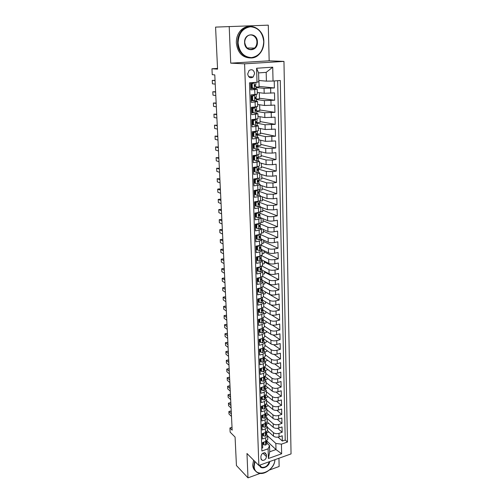 <?xml version="1.0" encoding="UTF-8"?>
<svg xmlns="http://www.w3.org/2000/svg" width="503" height="503" viewBox="0 0 503 503"><rect width="100%" height="100%" fill="white"/><g stroke="black" fill="none" stroke-linecap="round" stroke-linejoin="round"><path stroke-width="0.75" d="M247.683 73.991C248.482 77.588 250.312 78.594 253.179 77.009L254.6 73.507C253.801 69.879 251.953 68.88 249.054 70.514L247.683 73.991M229.205 26.489L230.726 63.152L269.168 60.819L268.288 25.15L215.573 27.105L217.573 69.137L211.952 68.766L212.247 74.683L214.781 74.897L232.166 430.172L229.934 427.971L230.141 432.152L235.077 437.076L236.435 465.533L247.992 477.85L260.133 473.417M269.168 60.819L283.962 61.397L291.048 453.907L258.856 465.464L244.596 63.831L283.962 61.397M269.382 470.041L279.14 466.476L278.939 458.258M250.607 82.75L250.846 89.874L254.719 89.559L254.876 94.551L257.329 94.086L257.178 89.125L254.719 89.559M254.876 94.551L251.01 94.878L251.255 102.342L255.109 101.996L255.266 106.932L257.699 106.403L257.555 101.493L255.109 101.996M255.266 106.932L251.418 107.29L251.663 114.678L255.493 114.294L255.65 119.173L258.07 118.582L257.926 113.728L255.493 114.294M255.65 119.173L251.827 119.569L252.066 126.869L255.876 126.454L256.027 131.283L258.435 130.629L258.291 125.825L255.876 126.454M256.027 131.283L252.229 131.711L252.468 138.935L256.253 138.488L256.404 143.261L258.794 142.538L258.649 137.791L256.253 138.488M256.404 143.261L252.625 143.72L252.864 150.862L256.631 150.384L256.775 155.113L259.152 154.327L259.007 149.63L256.631 150.384M256.775 155.113L253.022 155.597L253.254 162.664L256.995 162.155L257.146 166.826L259.504 165.984L259.366 161.337L256.995 162.155M257.146 166.826L253.411 167.348L253.638 174.334L257.36 173.799L257.505 178.42C259.039 178.181 259.818 177.88 259.856 177.521L259.711 172.919C259.68 173.271 258.894 173.566 257.36 173.799M257.505 178.42L253.795 178.967L254.021 185.877L257.725 185.318L257.869 189.889C259.385 189.637 260.164 189.317 260.202 188.933L260.064 184.381C260.026 184.758 259.246 185.066 257.725 185.318M257.869 189.889L254.172 190.467L254.399 197.302L258.083 196.711L258.221 201.238C259.737 200.974 260.51 200.634 260.541 200.219L260.403 195.717C260.372 196.12 259.598 196.453 258.083 196.711M258.221 201.238L254.549 201.841L254.776 208.607L258.435 207.984L258.573 212.461L260.881 211.392L260.743 206.94L258.435 207.984M258.573 212.461L254.927 213.09L255.147 219.786L258.787 219.145L258.926 223.571L261.214 222.445L261.082 218.038L258.787 219.145M258.926 223.571L255.291 224.225L255.511 230.852L259.133 230.179L259.271 234.561L261.547 233.386L261.415 229.022L259.133 230.179M259.271 234.561L255.656 235.247L255.876 241.798L259.473 241.107L259.611 245.439L261.874 244.213L261.742 239.893L259.473 241.107M256.813 246.325L256.021 246.168L256.234 252.638L259.812 251.915L259.95 256.203L262.195 254.927L262.069 250.657L259.812 251.915M259.95 256.203L256.373 256.939L256.587 263.358L260.145 262.61L260.284 266.86L262.516 265.534L262.39 261.302L260.145 262.61M260.284 266.86L256.731 267.615L256.939 273.972L260.479 273.198L260.611 277.404L262.836 276.028L262.711 271.84L260.479 273.198M260.611 277.404L257.077 278.184L257.284 284.472L260.812 283.679L260.938 287.842L263.151 286.421L263.025 282.277L260.812 283.679M260.938 287.842L257.423 288.64L257.63 294.865L261.132 294.054L261.264 298.172L263.459 296.701L263.339 292.601L261.132 294.054M261.264 298.172L257.769 298.996L257.97 305.158L261.459 304.321L261.585 308.396L263.767 306.887L263.647 302.825L261.459 304.321M261.585 308.396L258.108 309.244L258.309 315.343L261.774 314.482L261.9 318.518L264.075 316.965L263.949 312.941L261.774 314.482M261.9 318.518L258.441 319.392L258.643 325.428L262.094 324.548L262.214 328.541L264.377 326.944L264.257 322.964L262.094 324.548M262.214 328.541L258.775 329.434L258.976 335.413L262.403 334.508L262.528 338.469L264.672 336.821L264.553 332.885L262.403 334.508M262.528 338.469L259.108 339.374L259.303 345.297L262.711 344.373L262.836 348.29L264.974 346.605L264.855 342.706L262.711 344.373M262.836 348.29L259.429 349.22L259.623 355.08L263.019 354.137L263.144 358.017L265.263 356.294L265.15 352.427L263.019 354.137M263.144 358.017L259.755 358.966L259.944 364.769L263.321 363.807L263.446 367.649L265.553 365.888L265.439 362.059L263.321 363.807M263.446 367.649L260.076 368.617L260.265 374.364L263.622 373.383L263.742 377.187L265.842 375.383L265.729 371.598L263.622 373.383M263.742 377.187L260.391 378.174L260.579 383.864L263.924 382.865L264.037 386.631L266.125 384.795L266.012 381.041L263.924 382.865M264.037 386.631L260.705 387.643L260.887 393.277L264.213 392.258L264.333 395.987L266.408 394.107L266.294 390.391L264.213 392.258M264.333 395.987L261.013 397.012L261.202 402.595L264.509 401.557L264.622 405.255L266.691 403.337L266.577 399.659L264.509 401.557M264.622 405.255L261.321 406.292L261.503 411.819L264.798 410.769L264.911 414.428L266.967 412.479L266.854 408.832L264.798 410.769M264.911 414.428L261.623 415.484L261.805 420.961L265.081 419.892L265.194 423.513L267.238 421.533L267.131 417.918L265.081 419.892M265.194 423.513L261.925 424.595L262.107 430.015L265.364 428.927L265.477 432.517L267.508 430.499L267.401 426.921L265.364 428.927M265.477 432.517L262.226 433.611L262.403 438.981L265.647 437.874L267.671 435.837L266.678 434.378M267.502 430.719L273.506 436.164C274.984 437.239 276.839 437.472 279.071 436.868L282.233 435.787L282.346 441.043L277.996 437.126M267.414 427.248L273.412 432.643C274.889 433.705 276.744 433.938 278.989 433.335L282.152 432.259L277.643 428.292M282.152 432.259L282.032 426.953L278.857 428.015C276.612 428.613 274.745 428.386 273.267 427.33L267.187 421.942M266.841 413.057L273.022 418.414C274.512 419.452 276.386 419.672 278.643 419.081L281.831 418.031L281.95 423.394L277.279 419.37M266.464 404.072L272.777 409.417C274.273 410.429 276.153 410.643 278.423 410.064L281.63 409.033L281.749 414.441L276.901 410.366M266.062 394.987L272.532 400.331C274.034 401.325 275.921 401.532 278.203 400.96L281.422 399.948L281.548 405.405L276.505 401.268M265.634 385.801L272.28 391.158C273.789 392.126 275.688 392.334 277.977 391.774L281.215 390.774L281.34 396.289L276.09 392.082M265.169 376.514L272.029 381.896C273.544 382.846 275.455 383.047 277.757 382.494L281.007 381.513L281.133 387.077L275.657 382.808M264.679 367.127L271.777 372.547C273.299 373.471 275.216 373.666 277.53 373.125L280.793 372.157L280.925 377.778L275.198 373.433M264.32 357.765L271.519 363.103C273.047 364.009 274.971 364.197 277.298 363.663L280.586 362.72L280.712 368.391L274.713 363.965M264.031 348.372L271.262 353.571C272.796 354.452 274.732 354.634 277.065 354.112L280.366 353.188L280.498 358.916L274.192 354.401M263.729 338.877L270.998 343.945C272.538 344.8 274.487 344.976 276.832 344.467L280.152 343.555L280.284 349.346L273.638 344.725M263.434 328.924L263.409 328.107L263.434 328.924L262.685 329.748L262.641 330.968L263.471 330.113L263.346 329.245L270.733 334.225C272.28 335.061 274.236 335.224 276.6 334.721L279.932 333.835L280.064 339.682L273.035 334.948M263.075 319.581L270.469 324.41C272.022 325.215 273.984 325.378 276.361 324.888L279.712 324.02L279.844 329.924L272.368 325.051M262.811 309.835L270.199 314.494C271.758 315.28 273.733 315.431 276.116 314.953L279.486 314.105L279.624 320.065L271.607 315.023M262.503 298.795L262.472 297.763L262.503 298.795L261.749 299.555L261.755 300.788L262.541 300.021L269.929 304.478C271.494 305.239 273.475 305.384 275.877 304.919L279.259 304.095L279.398 310.112L270.658 304.805M262.239 290.036L269.652 294.368C271.224 295.098 273.217 295.236 275.631 294.783L279.033 293.978L279.171 300.058L265.138 291.859M261.925 279.976L269.375 284.151C270.954 284.855 272.959 284.987 275.38 284.547L278.8 283.761L278.939 289.904L264.848 281.994M261.617 269.815L269.092 273.833C270.683 274.512 272.695 274.638 275.128 274.204L278.568 273.443L278.712 279.649L264.553 272.029M261.296 259.561L268.809 263.409C270.407 264.062 272.431 264.176 274.877 263.754L278.335 263.019L278.48 269.287L264.257 261.969M260.982 249.192L268.527 252.877C270.13 253.499 272.161 253.606 274.619 253.204L278.096 252.493L278.241 258.825L263.962 251.808M260.661 238.724L268.237 242.239C269.847 242.836 271.89 242.93 274.361 242.54L277.857 241.855L278.002 248.249L263.66 241.547M260.334 228.148L267.942 231.493C269.564 232.053 271.614 232.147 274.104 231.764L277.618 231.103L277.763 237.567L263.352 231.179M261.032 217.893L267.646 220.635C269.275 221.163 271.337 221.245 273.839 220.88L277.373 220.245L277.518 226.771L263.044 220.716M260.749 207.091L267.351 209.657L273.569 209.883L277.122 209.267L277.272 215.869L262.736 210.141M260.416 196.164L267.049 198.572L273.305 198.767L276.876 198.182L277.021 204.847L262.421 199.465M260.082 185.123L266.741 187.361L273.028 187.531L276.619 186.971L276.776 193.712L262.107 188.675M259.743 173.963L266.439 176.037L272.758 176.182L276.367 175.648L276.518 182.457L261.786 177.779M259.403 162.689L266.125 164.594L272.475 164.707L276.109 164.204L276.26 171.083L261.466 166.763M259.058 151.296L265.81 153.025L272.198 153.107L275.845 152.635L276.002 159.589L261.139 155.641M258.712 139.777L265.496 141.33L275.581 140.941L275.745 147.976L260.805 144.405M258.36 128.139L265.169 129.51L275.317 129.12L275.474 136.231L260.472 133.05M258.001 116.375L264.848 117.564L275.047 117.174L275.21 124.36L260.133 121.569M257.643 104.486L264.521 105.485L274.776 105.096L274.94 112.358L259.793 109.975M257.278 92.47L264.188 93.275L274.5 92.885L274.663 100.229L259.454 98.255M257.178 89.125L250.796 88.333M257.555 101.493L255.361 101.072M253.726 100.845L251.198 100.499M257.926 113.728L256.077 113.282M253.657 112.879L251.594 112.534M258.291 125.825L256.668 125.354M253.468 124.725L251.99 124.436M258.649 137.791L257.19 137.288M253.135 136.382L252.38 136.212M259.007 149.63L257.662 149.095M253.518 148.052L252.764 147.863M259.366 161.337L258.102 160.771M253.896 159.596L253.147 159.388M259.711 172.919L258.511 172.322M254.267 171.02L253.525 170.794M260.064 184.381L258.9 183.752M254.637 182.325L253.896 182.08M260.403 195.717L259.278 195.051M255.008 193.51L254.267 193.246M260.743 206.94L259.642 206.236M255.367 204.583L254.631 204.293M261.082 218.038L259.994 217.296M255.725 215.536L254.996 215.234M261.415 229.022L260.334 228.249M256.084 226.381L255.354 226.061M261.742 239.893L260.667 239.076L260.604 237.07M256.436 237.108L255.706 236.775M262.069 250.657L261 249.828L260.749 246.797M256.781 247.734L256.058 247.375M262.39 261.302L261.327 260.409M257.127 258.246L256.404 257.876M262.711 271.84L261.648 270.91M257.467 268.652L256.75 268.269M263.025 282.277L261.969 281.303M257.806 278.958L257.09 278.555M263.339 292.601L262.283 291.595M258.14 289.162L257.429 288.741M263.647 302.825L262.597 301.781M258.473 299.26L257.964 298.952M263.949 312.941L262.906 311.866M264.257 322.964L263.214 321.851M264.553 332.885L263.522 331.741M264.855 342.706L263.824 341.531M265.15 352.427L264.119 351.22M265.439 362.059L264.415 360.821M265.729 371.598L264.71 370.327M266.012 381.041L264.999 379.74M266.294 390.391L265.282 389.064M266.577 399.659L265.565 398.301M266.854 408.832L265.848 407.449M267.131 417.918L266.131 416.509M267.401 426.921L266.401 425.481M266.464 456.611L266.401 454.674L265.075 452.819C262.729 452.75 261.334 454.02 260.894 456.617L260.956 458.56L262.239 460.39C264.597 460.497 266.005 459.233 266.464 456.611L262.937 453.197M258.806 80.486L266.401 81.146L266.175 72.369L258.58 72.897L258.844 81.719L257.014 82.259L249.501 82.832L261.874 450.977L268.099 448.808L269.545 445.62L266.948 443.181M257.014 82.259L256.593 68.245L272.72 67.182L273.041 81.046L280.297 80.493L287.471 442.043L281.422 444.155L281.642 453.781L268.395 458.503L268.099 448.808M256.008 87.509L264.05 88.352L264.188 93.275M256.373 99.544L264.389 100.619L264.521 105.485M256.744 111.459L264.716 112.747L264.848 117.564M257.102 123.241L265.043 124.75L265.169 129.51M257.461 134.898L265.364 136.621L265.496 141.33M257.75 146.417L265.685 148.366L265.81 153.025M258.014 157.804L265.999 159.979L266.125 164.594M258.291 169.071L266.313 171.473L266.439 176.037M258.718 180.269L266.621 182.847L266.741 187.361M259.202 191.379L266.93 194.101L267.049 198.572M259.535 202.325L267.231 205.237L267.351 209.657M259.869 213.165L267.527 216.259L267.646 220.635M255.348 225.96L256.077 226.281M260.202 223.892L267.829 227.161L267.942 231.493M255.694 236.423L256.423 236.762M260.529 234.511L268.118 237.957L268.237 242.239M256.04 246.778L256.763 247.136M260.944 245.062L268.407 248.639L268.527 252.877M256.379 257.033L257.102 257.404M260.02 258.9L260.453 259.12M261.61 255.643L268.696 259.208L268.809 263.409M262.195 266.1L268.979 269.677L269.092 273.833M262.704 276.424L269.262 280.039L269.375 284.151M263.126 286.609L269.539 290.294L269.652 294.368M263.459 296.644L269.815 300.448L269.929 304.478M263.761 306.566L270.092 310.502L270.199 314.494M264.056 316.393L270.363 320.455L270.469 324.41M264.352 326.126L270.627 330.308L270.733 334.225M264.641 335.765L270.897 340.066L270.998 343.945M264.93 345.31L271.155 349.73L271.262 353.571M265.219 354.76L271.419 359.299L271.519 363.103M265.502 364.122L271.677 368.781L271.777 372.547M265.779 373.396L271.928 378.168L272.029 381.896M266.062 382.588L272.18 387.461L272.28 391.158M266.339 391.686L272.431 396.672L272.532 400.331M266.609 400.702L272.683 405.789L272.777 409.417M266.879 409.637L272.928 414.824L273.022 418.414M267.15 418.483L273.167 423.778L273.267 427.33M282.346 441.043L285.226 440.043L277.675 80.687M264.05 88.352L274.387 87.962L274.229 80.952M274.663 100.229L264.389 100.619M274.94 112.358L264.716 112.747M275.21 124.36L265.043 124.75M275.474 136.231L265.364 136.621M275.745 147.976L272.085 148.435L265.685 148.366M276.002 159.589L272.362 160.08L265.999 159.979M276.26 171.083L272.645 171.605L266.313 171.473M276.518 182.457L272.922 183.004L266.621 182.847M276.776 193.712L273.192 194.284L266.93 194.101M277.021 204.847L273.462 205.45L267.231 205.237M277.272 215.869L273.733 216.491C271.224 216.856 269.162 216.774 267.527 216.259M277.518 226.771L273.997 227.425C271.507 227.802 269.445 227.714 267.829 227.161M277.763 237.567L274.261 238.246C271.777 238.629 269.734 238.535 268.118 237.957M278.002 248.249L274.519 248.947C272.054 249.35 270.017 249.249 268.407 248.639M278.241 258.825L274.776 259.548C272.324 259.963 270.293 259.85 268.696 259.208M278.48 269.287L275.028 270.036C272.588 270.463 270.576 270.344 268.979 269.677M278.712 279.649L275.279 280.423C272.852 280.863 270.847 280.731 269.262 280.039M278.939 289.904L275.531 290.703C273.116 291.149 271.117 291.017 269.539 290.294M279.171 300.058L275.776 300.876C273.374 301.341 271.387 301.196 269.815 300.448M279.398 310.112L276.021 310.948C273.632 311.426 271.651 311.275 270.092 310.502M279.624 320.065L276.26 320.927C273.884 321.411 271.916 321.254 270.363 320.455M279.844 329.924L276.499 330.804C274.135 331.301 272.18 331.131 270.627 330.308M280.064 339.682L276.738 340.581C274.387 341.091 272.437 340.915 270.897 340.066M280.284 349.346L276.977 350.264C274.632 350.78 272.695 350.604 271.155 349.73M280.498 358.916L277.203 359.852C274.877 360.381 272.947 360.198 271.419 359.299M280.712 368.391L277.436 369.353C275.116 369.887 273.198 369.699 271.677 368.781M280.925 377.778L277.662 378.753C275.355 379.306 273.443 379.105 271.928 378.168M281.133 387.077L277.889 388.071C275.594 388.63 273.689 388.423 272.18 387.461M281.34 396.289L278.115 397.295C275.826 397.86 273.934 397.653 272.431 396.672M281.548 405.405L278.335 406.437C276.059 407.009 274.179 406.795 272.683 405.789M281.749 414.441L278.555 415.484C276.292 416.075 274.418 415.849 272.928 414.824M281.95 423.394L278.769 424.457C276.518 425.048 274.651 424.821 273.167 423.778M261.78 448.179L262.698 447.865L262.522 442.546L265.76 441.433L267.778 439.383L267.671 435.837M256.021 246.149L259.611 245.439M269.545 445.62L269.727 451.763L275.996 449.563L275.839 443.439L281.422 444.155M266.879 441.062L275.996 449.563L281.642 453.781M267.678 435.938L275.839 443.439M258.856 465.464L246.973 453.486L247.992 477.85M230.726 63.152L244.596 63.831M217.541 68.408L211.952 68.766M232.028 427.292L229.934 427.971M249.312 77.267L249.293 76.701M285.226 440.043L287.471 442.043M268.904 431.995L266.596 432.775M274.387 87.962L259.102 86.409M268.759 423.337L266.351 424.13M268.621 414.598L266.093 415.415M268.483 405.776L265.823 406.625M268.218 396.766L265.553 397.747M267.948 387.668L265.276 388.794M267.678 378.482L267.697 378.948L265.006 379.746M267.407 369.215L267.426 369.837L264.993 370.548M267.131 359.852L267.156 360.645L264.987 361.255M266.854 350.402L266.886 351.358L264.936 351.899M266.577 340.858L266.609 341.983L264.804 342.474M266.294 331.226L266.332 332.527L264.559 332.986M266.005 321.492L266.049 322.97L264.27 323.429M265.716 311.671L265.766 313.325L263.974 313.771M265.427 301.75L265.483 303.592L263.685 304.019M265.131 291.727L265.194 293.758L263.383 294.18M264.836 281.605L264.899 283.824L263.082 284.239M264.534 271.387L264.603 273.802L262.78 274.198M264.232 261.063L264.308 263.673L262.472 264.062M263.924 250.632L264.006 253.449L262.164 253.82M263.616 240.101L263.704 243.119L261.849 243.483M263.302 229.456L263.396 232.688L261.535 233.034M262.987 218.704L263.088 222.15L261.214 222.483M262.667 207.84L262.773 211.505L260.447 211.901M262.346 196.862L262.459 200.747L259.504 201.238M262.019 185.777L262.138 189.889L259.171 190.348M261.692 174.566L261.818 178.911L258.831 179.351M261.359 163.242L261.491 167.826L258.492 168.241M261.026 151.799L261.164 156.622L258.14 157.018M260.686 140.23L260.831 145.298L257.511 145.707M260.34 128.542L260.497 133.861L257.253 134.232M259.994 116.721L260.158 122.298L257.014 122.631M259.642 104.775L259.812 110.616L256.725 110.912M259.29 92.703L259.466 98.802L256.36 99.078M258.932 80.493L259.114 86.868L255.996 87.12M273.041 81.046L266.401 81.146M269.727 451.763L268.395 458.503M256.593 68.245L258.58 72.897M272.72 67.182L266.175 72.369M263.849 442.087L263.886 444.784L265.672 445.054L266.967 443.703L266.911 442.118M263.157 442.326L263.22 444.149L263.886 444.784M266.879 440.974L265.98 443.149L266.911 442.03L266.829 441.307M230.368 411.064L228.865 411.536L230.368 411.064L231.273 411.919M231.493 416.415L228.991 414.026L228.865 411.536L231.367 413.912M254.977 461.553L254.185 466.206C254.241 479.013 274.676 472.348 274.877 459.711M274.965 459.679C274.651 467.677 264.559 475.756 258.228 472.952C255.48 471.795 254.002 469.525 253.782 466.149L254.65 461.226M255.348 470.808C253.719 469.444 252.846 467.526 252.713 465.061L253.581 460.151M269.721 461.565C269.168 467.237 260.485 470.406 259.535 465.218M259.699 465.162L261.654 467.287C265.282 467.765 267.822 465.916 269.275 461.723M238.089 42.893C239.302 52.205 243.785 57.116 251.525 57.612C259.127 56.217 263.195 50.916 263.729 41.705C262.704 32.5 258.303 27.52 250.525 26.772C242.729 28.061 238.585 33.431 238.089 42.893M263.861 41.692C263.88 47.106 262.126 51.488 258.605 54.846C250.878 62.485 237.693 55.273 237.592 42.912C237.498 37.826 239.026 33.582 242.176 30.18C250.054 21.409 264.031 29.13 263.861 41.692M244.59 42.592C243.955 32.613 257.467 32.11 257.41 42.001C258.033 51.803 244.672 52.545 244.59 42.592M256.92 42.013C256.964 36.21 250.582 32.695 246.942 36.618C245.433 38.19 244.697 40.177 244.735 42.579C246.212 49.131 249.488 50.96 254.562 48.068C256.153 46.502 256.939 44.484 256.92 42.013M249.721 57.952C241.949 57.292 237.491 52.281 236.341 42.912C236.24 37.844 237.762 33.619 240.906 30.224C243.427 27.696 246.325 26.439 249.601 26.445M263.622 433.14L263.597 435.912L265.395 436.202L266.691 434.875L266.64 433.272M262.868 433.397L262.931 435.296L263.597 435.912M266.609 432.121L265.716 434.284L266.64 433.19L266.559 432.448M229.959 402.74L228.444 403.199L229.959 402.74L230.864 403.576M231.084 408.052L228.569 405.707L228.444 403.199L230.959 405.531M263.402 424.104L263.308 426.965L265.112 427.273L266.42 425.959L266.364 424.343M262.572 424.381L262.635 426.355L263.308 426.965M266.332 423.18L265.446 425.337L266.364 424.262L266.282 423.513M229.544 394.333L228.022 394.792L229.544 394.333L230.449 395.157M230.67 399.621L228.148 397.32L228.022 394.792L230.544 397.074M263.176 414.988L263.012 417.93L264.829 418.251L266.144 416.968L266.087 415.327M262.27 415.277L262.34 417.333L263.012 417.93M266.056 414.158L265.351 415.164L265.383 416.258L266.087 415.245L265.999 414.491M229.123 385.858L227.595 386.304L229.123 385.858L230.034 386.662M230.255 391.114L227.727 388.857L227.595 386.304L230.129 388.549M262.95 405.783L262.717 408.807L264.496 409.14L265.861 407.883L265.81 406.229M261.975 406.091L262.044 408.222L262.717 408.807M265.773 405.053L265.062 406.04L265.1 407.141L265.81 406.147L265.716 405.38M228.702 377.307L227.167 377.747L228.702 377.307L229.62 378.093M229.833 382.531L227.293 380.318L227.167 377.747L229.708 379.941M262.723 396.483L262.327 396.81L262.421 399.596L264.257 399.954L265.578 398.716L265.527 397.043M261.667 396.81L261.742 399.024L262.421 399.596M265.49 395.855L264.779 396.823L264.811 397.936L265.527 396.961L265.433 396.182M229.28 371.258L226.734 369.108L228.274 368.68L229.192 369.447M229.412 373.874L226.866 371.711L226.734 369.108M262.491 387.103L262.025 387.486L262.12 390.297L263.962 390.674L265.295 389.46L265.238 387.763M261.359 387.442L261.434 389.731L262.12 390.297M265.188 386.134L264.352 388.687L265.238 387.687L265.144 386.895M228.852 362.5L226.293 360.4L227.846 359.972L228.771 360.726M228.984 365.134L226.425 363.021L226.293 360.4M262.258 377.627L261.723 378.067L261.812 380.903L263.666 381.305L265.006 380.111L264.955 378.401M261.051 377.979L261.126 380.356L261.812 380.903M264.918 377.193L264.905 376.697L264.194 378.124L264.232 379.256L264.955 378.325L264.848 377.52M228.419 353.659L225.853 351.61L227.413 351.188L228.337 351.93M228.551 356.319L225.985 354.25L225.853 351.61M262.019 368.058L261.415 368.561L261.503 371.421L263.371 371.843L264.716 370.673L264.66 368.944M260.736 368.429L260.818 370.887L261.503 371.421M264.628 367.731L264.609 367.171L263.899 368.642L263.937 369.78L264.66 368.869L264.553 368.051M227.985 344.737L225.407 342.738L226.972 342.329L227.903 343.046M228.117 347.422L225.545 345.41L225.407 342.738M261.78 358.4L261.101 358.953L261.195 361.846L263.069 362.286L264.427 361.141L264.371 359.394M260.422 358.784L260.504 361.324L261.195 361.846M264.333 358.174L264.314 357.545L263.603 359.06L263.635 360.217L264.371 359.324L264.257 358.494M227.545 335.74L224.96 333.791L226.532 333.388L227.463 334.086M227.677 338.45L225.099 336.482L224.96 333.791M261.101 358.953L260.749 358.689M261.541 348.642L260.787 349.258L260.881 352.175L262.767 352.634L264.125 351.522L264.069 349.755M260.101 349.038L260.189 351.666L260.881 352.175M264.037 348.516L264.012 347.831L263.302 349.384L263.333 350.553L264.075 349.679L263.956 348.837M227.098 326.654L224.508 324.756L226.086 324.366L227.023 325.045M227.237 329.39L224.646 327.478L224.508 324.756M260.787 349.258L260.378 348.963M261.302 338.796L260.472 339.462L260.567 342.411L262.459 342.889L263.83 341.801L263.773 340.015M259.781 339.198L259.869 341.914L260.567 342.411M263.735 338.77L263.71 338.016L263.735 338.77L262.994 339.619L263.031 340.795L263.773 339.946L263.654 339.091M226.652 317.487L224.049 315.645L225.633 315.262L226.576 315.922M226.784 320.248L224.187 318.386L224.049 315.645M260.472 339.462L260.007 339.135M261.057 328.843L260.152 329.572L260.246 332.546L262.151 333.049L263.528 331.986L263.471 330.182M259.454 329.258L259.548 332.068L260.246 332.546M226.199 308.238L223.59 306.446L225.181 306.069L226.124 306.717M226.337 311.024L223.728 309.213L223.59 306.446M260.152 329.572L259.623 329.214M260.805 318.795L259.825 319.581L259.925 322.586L261.837 323.108L263.22 322.077L263.163 320.248M259.127 319.216L259.221 322.121L259.925 322.586M263.126 318.984L263.1 318.091L263.126 318.984L262.377 319.789L262.415 320.989L263.163 320.178L263.031 319.298M225.74 298.901L223.125 297.166L224.722 296.801L225.671 297.424M225.878 301.712L223.263 299.958L223.125 297.166M259.825 319.581L259.234 319.191M260.554 308.647L259.498 309.49L259.598 312.526L261.522 313.067L262.912 312.067L262.855 310.213M258.794 309.081L258.894 312.074L259.598 312.526M262.817 308.943L262.786 307.981L262.817 308.943L262.063 309.722L262.101 310.936L262.855 310.15L262.717 309.251M225.281 289.476L222.653 287.798L224.263 287.439L225.212 288.043M225.419 292.312L222.791 290.615L222.653 287.798M259.498 309.49L258.838 309.068M260.303 298.398L259.164 299.291L259.265 302.36L261.202 302.925L262.604 301.951L262.541 300.077M259.164 299.291L258.46 298.857L258.561 301.926L259.265 302.36M262.604 301.951L262.403 299.109M224.816 279.964L222.175 278.341L223.797 277.996L224.747 278.58M224.954 282.831L222.32 281.19L222.175 278.341M260.051 288.043L258.831 288.992L258.932 292.098L260.881 292.683L262.289 291.74L262.226 289.841M258.831 288.992L258.121 288.577L258.221 291.671L258.932 292.098M262.189 288.552L262.157 287.446L262.189 288.552L261.428 289.282C260.799 289.904 260.805 290.319 261.453 290.527L262.226 289.785L262.076 288.86M261.453 290.527L260.963 290.225L261.453 290.527M224.344 270.363L221.697 268.803L223.326 268.464L224.281 269.023M224.489 273.255L221.842 271.67L221.697 268.803M259.793 277.587L258.498 278.593L258.599 281.724L260.554 282.334L261.969 281.422L261.912 279.505M258.498 278.593L257.781 278.19L257.882 281.315L258.599 281.724M261.874 278.197L261.837 277.021L261.874 278.197L261.101 278.907C260.472 279.542 260.485 279.957 261.145 280.158L261.912 279.448L261.749 278.505M223.873 260.673L221.213 259.171L222.848 258.838L223.81 259.378M224.011 263.591L221.358 262.069L221.213 259.171M259.529 267.018L258.152 268.08L258.259 271.243L260.221 271.878L261.648 270.998L261.585 269.055M258.152 268.08L257.435 267.697L257.542 270.853L258.259 271.243M257.435 267.697L257.85 267.376M261.554 267.741L261.51 266.489L261.554 267.741L260.755 268.432C260.139 269.074 260.158 269.495 260.818 269.69L261.591 269.004L261.422 268.042M223.395 250.884L220.729 249.444L222.37 249.123L223.332 249.645M223.533 253.833L220.874 252.374L220.729 249.444M259.265 256.348L257.813 257.461L257.913 260.661L259.894 261.315L261.327 260.466L261.264 258.504M257.813 257.461L257.09 257.096L257.196 260.284L257.913 260.661M257.09 257.096L257.63 256.681M261.227 257.178L261.183 255.851L261.227 257.178L260.409 257.85C259.806 258.498 259.831 258.919 260.485 259.114L261.264 258.454L261.088 257.479M222.911 241.006L220.232 239.629L221.886 239.321L222.848 239.818M223.055 243.98L220.383 242.584L220.232 239.629M259.001 245.558L257.461 246.734L257.567 249.966L259.554 250.645L261 249.828M257.461 246.734L256.737 246.382L256.844 249.607L257.567 249.966M256.737 246.382L257.404 245.873M260.85 245.099L260.9 246.508L260.057 247.162L260.152 248.425L260.938 247.79M222.42 231.034L219.736 229.72L221.395 229.425L222.364 229.896M222.565 234.04L219.886 232.707L219.736 229.72M258.731 234.662L257.108 235.888L257.215 239.158L259.215 239.862L260.667 239.076L260.403 236.014M256.392 235.718L255.669 235.586M257.108 235.888L256.385 235.555L256.492 238.812L257.215 239.158M256.385 235.555L257.171 234.958M260.567 235.718L260.523 234.235L260.567 235.718L259.699 236.36L259.818 237.63L260.604 237.02M221.93 220.968L219.233 219.717L220.905 219.427L221.873 219.88M222.075 223.998L219.383 222.728L219.233 219.717M258.46 223.653L256.756 224.935L256.863 228.236L258.875 228.966L260.334 228.211L260.271 226.18M256.04 225.023L255.317 224.898M256.756 224.935L256.027 224.615L256.134 227.909L256.863 228.236M256.027 224.615L256.945 223.929M260.227 224.822L260.183 223.257L260.227 224.822L259.341 225.445L259.479 226.721L260.271 226.136L260.057 225.111M221.433 210.801L218.73 209.619L220.402 209.342L221.377 209.764M221.578 213.863L218.88 212.656L218.73 209.619M258.19 212.53L256.398 213.863L256.505 217.195L258.529 217.956L259.994 217.239L259.932 215.183M255.687 214.215L254.958 214.102M256.398 213.863L255.662 213.561L255.776 216.894L256.505 217.195M255.662 213.561L256.712 212.782M259.894 213.813L259.844 212.159L259.894 213.813L258.982 214.41L259.133 215.693L259.932 215.139L259.705 214.096M259.932 215.139L259.994 217.239M220.93 200.54L218.214 199.421L219.899 199.157L220.88 199.559M221.081 203.627L218.371 202.489L218.214 199.421M257.913 201.288L256.033 202.678L256.14 206.041L258.177 206.827L259.655 206.148L259.347 202.961M255.329 203.294L254.593 203.187M256.033 202.678L255.298 202.395L255.405 205.758L256.14 206.041M255.298 202.395L256.473 201.521M259.548 202.684L259.498 200.949L259.548 202.684L258.617 203.262L258.787 204.551L259.592 204.029M220.421 190.172L217.698 189.128L219.39 188.87L220.377 189.247M220.572 193.29L217.856 192.221L217.698 189.128M257.63 189.927L255.669 191.366L255.776 194.774L257.825 195.585L259.309 194.938L259.24 192.831M257.825 195.585L255.776 194.774M254.964 192.265L254.229 192.165M255.669 191.366L254.927 191.102L255.04 194.504M254.927 191.102L256.241 190.14M255.48 190.26L255.933 190.367M259.202 191.442L259.146 189.618L259.202 191.442L258.246 191.995L258.435 193.29L259.246 192.794L258.982 191.712M219.905 179.709L217.177 178.728L219.868 178.835M220.062 182.859L217.334 181.86L217.177 178.728M257.209 178.464L255.298 179.936L255.411 183.381L257.467 184.217L258.963 183.608L258.605 180.338M257.467 184.217L255.411 183.381M254.6 181.118L253.864 181.023M257.284 178.49L258.108 178.32M255.298 179.936L254.556 179.697L254.669 183.13M254.556 179.697L255.996 178.64M255.813 178.772L255.461 178.722M254.078 178.923L255.335 179.125M258.856 180.074L258.794 178.163L258.856 180.074L257.876 180.608L258.083 181.91L258.894 181.445M219.39 169.134L216.648 168.228L219.352 168.323M219.547 172.322L216.812 171.391L216.648 168.228M256.731 166.883L254.92 168.386L255.034 171.863L257.102 172.73L258.611 172.158L258.228 168.845M257.102 172.73L255.034 171.863M254.229 169.851L253.487 169.769M256.92 166.939L258.127 166.656M254.92 168.386L254.178 168.159L254.292 171.636M254.178 168.159L255.757 167.021M255.153 167.455L253.669 167.31M253.418 167.612L254.707 167.776M258.498 168.587L258.435 166.581L258.498 168.587L257.498 169.102L257.725 170.404L258.542 169.97M218.868 158.464L216.12 157.628L218.83 157.709M219.025 161.677L216.277 160.822L216.12 157.628M256.228 155.182L254.543 156.71L254.656 160.224L256.737 161.117L258.253 160.589L257.838 157.225M256.737 161.117L254.656 160.224M253.858 158.464L253.11 158.388M256.555 155.27L257.964 154.905M254.543 156.71L253.795 156.502L253.908 160.017M253.795 156.502L255.511 155.276M254.455 156.031L253.028 155.917M253.04 156.213L254.046 156.32M258.14 156.974L258.077 154.88L258.14 156.974L257.121 157.47L257.36 158.778L258.184 158.376M218.34 147.681L215.58 146.92L218.308 146.989M218.497 150.925L215.743 150.146L215.58 146.92M255.694 143.349L256.184 143.468L254.16 144.902L254.273 148.46L256.367 149.385L257.894 148.888L257.825 146.681M256.367 149.385L254.273 148.46M253.481 146.958L252.732 146.895M256.184 143.468L257.693 143.053M254.16 144.902L253.405 144.719L253.525 148.266M253.405 144.719L255.26 143.399M253.726 144.493L252.651 144.424M252.657 144.694L253.411 144.757M254.952 143.619L254.392 143.506M257.781 145.235L257.712 143.047L257.781 145.235L256.737 145.707L256.995 147.027L257.825 146.65L257.442 145.48M217.805 136.791L215.039 136.112L217.78 136.162M217.969 140.073L215.202 139.362L215.039 136.112M255.109 131.39L255.807 131.535L253.776 132.968L253.889 136.565L255.996 137.514L257.53 137.061L257.461 134.829M255.996 137.514L253.889 136.565M253.097 135.332L252.349 135.276M255.807 131.535L257.341 131.088L257.417 133.37L256.354 133.817L256.624 135.144L257.461 134.804L257.008 133.609M253.776 132.968L253.015 132.805L253.135 136.395M253.015 132.805L255.008 131.396M253.015 132.842L252.267 132.805M252.273 133.05L253.028 133.106M254.336 131.874L252.594 131.673M217.271 125.794L214.492 125.19L217.239 125.222M217.434 129.101L214.655 128.479L214.492 125.19M253.38 120.902L252.619 120.758L254.663 119.33L255.423 119.475L253.38 120.902L253.499 124.537L255.618 125.517L257.165 125.109L257.09 122.845M255.618 125.517L253.499 124.537M252.713 123.581L251.959 123.531M254.663 119.33L255.342 119.205M255.423 119.475L256.945 119.004M252.619 120.758L252.739 124.386M256.976 119.104L257.046 121.374L255.958 121.801L256.253 123.128L257.09 122.82L256.442 121.632M252.632 121.091L251.877 121.066M251.884 121.286L252.638 121.33M253.682 120.016L251.84 119.865M216.724 114.684L213.938 114.156L216.699 114.175M216.887 118.029L214.102 117.482L213.938 114.156M252.984 108.705L252.223 108.579L254.273 107.158L255.04 107.277L252.984 108.705L253.103 112.376L255.235 113.389L256.788 113.024L256.719 110.71L255.7 109.56M255.235 113.389L253.103 112.376M252.324 111.697L251.563 111.66M254.273 107.158L255.034 106.95M255.04 107.277L256.53 106.781M252.223 108.579L252.343 112.251M252.242 109.22L251.481 109.195M251.487 109.39L252.248 109.428M252.996 108.044L251.443 107.95M256.599 106.95L256.675 109.252L255.568 109.648L255.87 110.981L256.719 110.71L256.788 113.012M216.177 103.461L213.379 103.014L216.158 103.021M216.34 106.837L213.549 106.372L213.379 103.014M252.588 96.369L251.821 96.268L253.883 94.847L254.656 94.948L252.588 96.369L252.707 100.078L254.851 101.128L256.417 100.801L256.341 98.469L255.945 97.733L255.09 97.444M254.851 101.128L252.707 100.078M251.934 99.688L251.167 99.657M253.883 94.847L254.593 94.577M254.656 94.948L256.102 94.419M251.821 96.268L251.94 99.978M251.852 97.211L251.085 97.198M251.091 97.362L251.858 97.393M252.267 95.96L251.041 95.91M256.222 94.658L256.297 96.985L255.172 97.362L255.486 98.701L256.341 98.456M215.624 92.124L212.813 91.76L215.605 91.747M215.787 95.539L212.983 95.149L212.813 91.76M254.241 82.473L252.179 83.894L252.305 87.648L254.461 88.729L256.033 88.446L255.964 86.082L254.575 85.233M254.461 88.729L250.764 87.528M254.26 82.473L254.656 82.442M252.179 83.894L251.412 83.819L251.531 87.566L252.305 87.648M251.412 83.819L253.279 82.549M251.45 85.076L250.683 85.07M250.689 85.208L251.456 85.227M251.5 83.756L250.639 83.737M255.914 84.586L255.845 82.354L255.914 84.586L254.769 84.932L255.103 86.283L255.958 86.076M215.064 80.669L212.241 80.392L215.045 80.361M215.227 84.114L212.417 83.819L212.241 80.392M273.412 432.643L273.506 436.164M278.989 433.335L279.071 436.868M270.627 88.264L270.746 93.2M270.922 100.562L271.042 105.448M271.218 112.729L271.337 117.557M271.507 124.763L271.626 129.535M271.796 136.665L271.909 141.387M272.085 148.435L272.198 153.107M272.362 160.08L272.475 164.707M272.645 171.605L272.758 176.182M272.922 183.004L273.028 187.531M273.192 194.284L273.305 198.767M273.462 205.45L273.569 209.883M273.733 216.491L273.839 220.88M273.997 227.425L274.104 231.764M274.261 238.246L274.361 242.54M274.519 248.947L274.619 253.204M274.776 259.548L274.877 263.754M275.028 270.036L275.128 274.204M275.279 280.423L275.38 284.547M275.531 290.703L275.631 294.783M275.776 300.876L275.877 304.919M276.021 310.948L276.116 314.953M276.26 320.927L276.361 324.888M276.499 330.804L276.6 334.721M276.738 340.581L276.832 344.467M276.977 350.264L277.065 354.112M277.203 359.852L277.298 363.663M277.436 369.353L277.53 373.125M277.662 378.753L277.757 382.494M277.889 388.071L277.977 391.774M278.115 397.295L278.203 400.96M278.335 406.437L278.423 410.064M278.555 415.484L278.643 419.081M278.769 424.457L278.857 428.015M265.647 437.874L265.76 441.433M264.396 452.738L266.401 454.674M265.521 441.515L265.628 445.048M265.747 442.653L266.219 443.093M265.238 432.599L265.351 436.195M265.465 433.793L265.942 434.234M264.955 423.595L265.068 427.261M265.182 424.853L265.666 425.286M264.666 414.503L264.785 418.245M264.899 415.83L265.383 416.258M264.377 405.33L264.496 409.14M264.609 406.72L265.1 407.141M264.088 396.062L264.207 399.948M264.314 397.521L264.811 397.936M263.792 386.706L263.918 390.668M264.025 388.234L264.521 388.643M263.497 377.263L263.622 381.293M263.729 378.86L264.232 379.256M263.195 367.724L263.327 371.83M263.427 369.391L263.937 369.78M262.893 358.086L263.025 362.273M263.126 359.834L263.635 360.217M262.585 348.359L262.717 352.622M262.824 350.182L263.333 350.553M262.277 338.532L262.415 342.876M262.522 340.437L263.031 340.795M261.962 328.61L262.101 333.036M262.214 330.59L262.723 330.943M261.648 318.588L261.786 323.096M261.9 320.65L262.415 320.989M261.327 308.458L261.472 313.055M261.591 310.609L262.101 310.936M261.007 298.235L261.151 302.913M261.277 300.467L261.786 300.781M260.68 287.898L260.831 292.671M260.353 277.461L260.504 282.321M260.642 279.875L261.145 280.158M260.02 266.917L260.177 271.865M260.321 269.426L260.818 269.69M259.686 256.26L259.844 261.302M260.001 258.863L260.485 259.114M259.347 245.495L259.504 250.626M260.938 247.841L260.994 249.796M259.674 248.193L260.152 248.425M259.001 234.612L259.164 239.843M259.347 237.41L259.818 237.63M258.655 223.621L258.825 228.947M259.02 226.52L259.479 226.721M258.303 212.511L258.479 217.937M258.693 215.51L259.133 215.693M257.951 201.282L258.127 206.808M259.586 204.067L259.649 206.123M258.36 204.388L258.787 204.551M257.593 189.952L257.769 195.566M258.026 193.146L258.435 193.29M257.234 178.527L257.41 184.199M258.894 181.482L258.957 183.589M257.693 181.784L258.083 181.91M256.87 166.977L257.052 172.711M258.542 170.008L258.605 172.139M257.36 170.297L257.725 170.404M256.505 155.301L256.687 161.098M258.184 158.407L258.253 160.57M257.02 158.684L257.36 158.778M256.134 143.5L256.316 149.36M256.681 146.945L256.995 147.027M255.757 131.572L255.939 137.495M257.341 131.126L257.41 133.358M255.373 119.507L255.562 125.499M254.99 107.315L255.184 113.364M254.6 94.979L254.795 101.103M256.341 98.481L256.411 100.789M254.21 82.511L254.405 88.698M255.958 86.095L256.033 88.44M248.652 76.651L253.179 77.009M261.082 459.252L262.239 460.39M266.967 443.703L266.911 442.03M261.654 467.287L259.781 465.401M240.906 30.224L242.176 30.18M254.562 48.068L247.011 47.999M266.691 434.875L266.64 433.19M266.42 425.959L266.364 424.262M266.144 416.968L266.087 415.245M265.861 407.883L265.81 406.147M265.578 398.716L265.527 396.961M265.295 389.46L265.238 387.687M265.207 386.568L265.194 386.134M265.006 380.111L264.955 378.325M263.748 379.048L264.075 379.3M264.716 370.673L264.66 368.869M263.453 369.56L263.792 369.824M264.427 361.141L264.371 359.324M263.151 359.985L263.509 360.255M264.125 351.522L264.075 349.679M262.849 350.314L263.226 350.591M263.83 341.801L263.773 339.946M262.541 340.55L262.937 340.827M263.528 331.986L263.471 330.113M262.233 330.685L262.641 330.968M263.22 322.077L263.163 320.178M261.918 320.725L262.352 321.008M262.912 312.067L262.855 310.15M261.604 310.665L262.057 310.948M261.283 300.505L261.755 300.788M262.289 291.74L262.226 289.785M261.969 281.422L261.912 279.448M261.648 270.998L261.591 269.004M261.327 260.466L261.264 258.454M260.9 246.508L260.856 245.099M260.334 228.211L260.271 226.136M259.309 194.938L259.246 192.794M257.894 148.888L257.825 146.65M257.53 137.061L257.461 134.804M257.165 125.109L257.09 122.82M257.046 121.374L256.976 119.085M256.675 109.252L256.605 106.932M256.297 96.985L256.222 94.639"/></g></svg>

